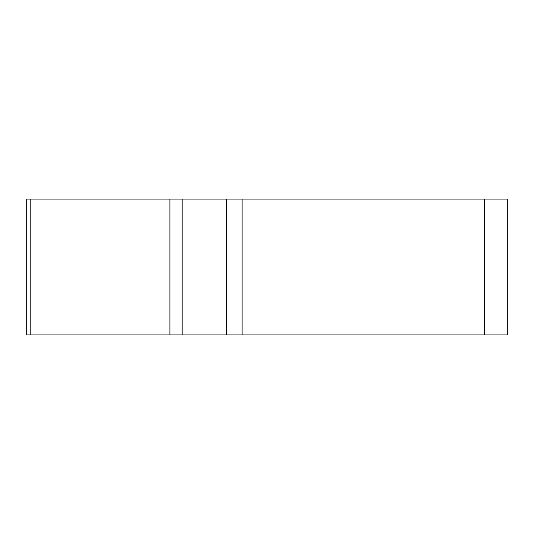<?xml version="1.0" encoding="UTF-8"?>
<svg xmlns="http://www.w3.org/2000/svg" width="534" height="534" viewBox="0 0 534 534"><rect width="100%" height="100%" fill="white"/><g stroke="black" fill="none" stroke-linecap="round" stroke-linejoin="round"><path stroke-width="0.8" d="M484.638 334.945L26.7 334.945L26.7 199.055L507.3 199.055L507.3 334.945L484.638 334.945L484.638 199.055M49.362 334.945L507.106 334.945L49.362 334.945M182.147 199.055L182.147 334.945L169.905 334.945L169.905 199.055M226.296 334.945L226.296 199.055M242.116 199.055L242.116 334.945M30.798 334.945L30.798 199.055"/></g></svg>
